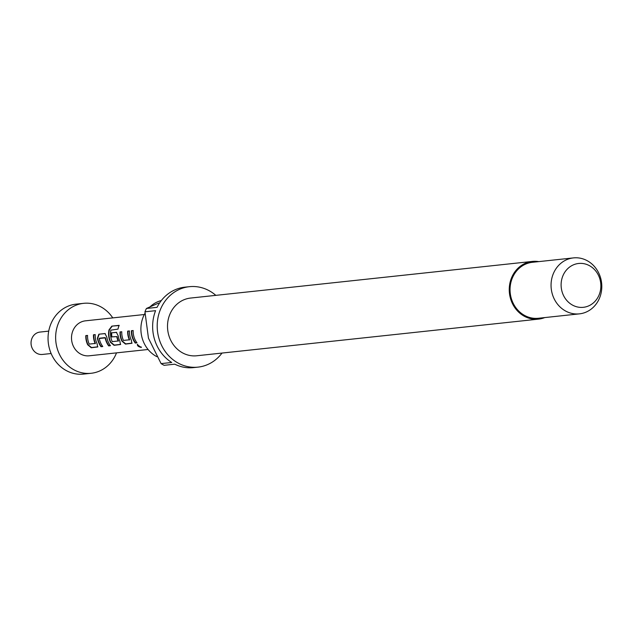 <?xml version="1.0" encoding="UTF-8"?>
<svg xmlns="http://www.w3.org/2000/svg" width="632" height="632" viewBox="0 0 632 632"><rect width="100%" height="100%" fill="white"/><g stroke="black" fill="none" stroke-linecap="round" stroke-linejoin="round"><path stroke-width="0.95" d="M137.705 344.298C137.428 345.546 138.661 346.494 141.386 347.134L141.481 347.118M137.492 344.551C137.239 345.83 138.495 346.794 141.244 347.442L137.231 344.669M95.124 343.721L95.408 343.318A17.238 15.524 -96.1 0 1 94.626 341.248A17.238 15.524 -96.1 0 1 93.781 334.81L93.465 334.786A17.585 15.84 -96.1 0 0 94.326 341.351A17.585 15.84 -96.1 0 0 95.124 343.468L89.215 344.1A17.585 15.84 -96.1 0 1 88.425 341.991A17.585 15.84 -96.1 0 1 87.556 335.418L85.802 335.608A17.585 15.84 -96.1 0 0 86.671 342.173A17.585 15.84 -96.1 0 0 87.69 344.772L91.261 347.758L97.755 346.944M97.857 346.81L91.498 347.537L87.966 344.614A17.238 15.524 -96.1 0 1 86.963 342.07A17.238 15.524 -96.1 0 1 86.118 335.632L85.802 335.608M95.219 334.66L93.781 334.81M110.3 345.522L108.925 345.665A17.238 15.524 -96.1 0 1 106.026 340.024A17.238 15.524 -96.1 0 1 105.481 337.812L105.173 337.875A17.585 15.84 -96.1 0 0 105.734 340.135A17.585 15.84 -96.1 0 0 108.688 345.894L110.442 345.704A17.585 15.84 -96.1 0 1 107.487 339.945A17.585 15.84 -96.1 0 1 106.84 337.156L104.983 333.554L98.845 334.21L97.423 338.167A17.585 15.84 -96.1 0 0 98.071 340.956A17.585 15.84 -96.1 0 0 101.025 346.715L102.779 346.526A17.585 15.84 -96.1 0 1 99.824 340.767A17.585 15.84 -96.1 0 1 99.271 338.507L105.173 337.875M102.645 346.344L101.27 346.486A17.238 15.524 -96.1 0 1 98.371 340.846A17.238 15.524 -96.1 0 1 97.739 338.112L97.423 338.167M118.397 341.098L118.405 340.853A17.238 15.524 -96.1 0 1 117.623 338.784A17.238 15.524 -96.1 0 1 117.078 336.572L116.77 336.635A17.585 15.84 -96.1 0 0 117.323 338.886A17.585 15.84 -96.1 0 0 118.121 341.003L112.212 341.635A17.585 15.84 -96.1 0 1 111.422 339.518A17.585 15.84 -96.1 0 1 110.877 330.149L117.987 329.13A17.585 15.84 -96.1 0 1 119.195 325.338L111.825 326.128L109.036 329.833A17.585 15.84 -96.1 0 0 109.47 339.732A17.585 15.84 -96.1 0 0 110.497 342.331L114.068 345.317L120.554 344.503M120.665 344.369L114.305 345.088L110.774 342.165A17.238 15.524 -96.1 0 1 109.77 339.621A17.238 15.524 -96.1 0 1 109.344 329.92L109.036 329.833M116.651 332.361L111.358 332.867A17.585 15.84 -96.1 0 0 111.619 336.911L116.77 336.635M117.078 336.572L111.927 336.856A17.238 15.524 -96.1 0 1 111.674 332.89M129.331 340.055L129.615 339.645A17.238 15.524 -96.1 0 1 128.833 337.583A17.238 15.524 -96.1 0 1 127.988 331.144L127.672 331.121A17.585 15.84 -96.1 0 0 128.533 337.685A17.585 15.84 -96.1 0 0 129.331 339.795L123.43 340.435A17.585 15.84 -96.1 0 1 122.632 338.317A17.585 15.84 -96.1 0 1 121.763 331.753L120.009 331.942A17.585 15.84 -96.1 0 0 120.878 338.507A17.585 15.84 -96.1 0 0 121.897 341.106L125.468 344.092L131.962 343.279M132.064 343.144L125.713 343.871L122.174 340.948A17.238 15.524 -96.1 0 1 121.178 338.397A17.238 15.524 -96.1 0 1 120.325 331.966L120.009 331.942M129.426 330.994L127.988 331.144M136.852 342.67L135.477 342.82A17.238 15.524 -96.1 0 1 132.578 337.18A17.238 15.524 -96.1 0 1 131.733 330.741L131.417 330.718A17.585 15.84 -96.1 0 0 132.278 337.283A17.585 15.84 -96.1 0 0 135.232 343.042L136.986 342.86A17.585 15.84 -96.1 0 1 134.031 337.101A17.585 15.84 -96.1 0 1 133.17 330.536L131.417 330.718M156.847 356.661A29.894 26.931 -96.1 0 1 142.39 338.855A29.894 26.931 -96.1 0 1 144.965 313.338M150.211 306.678A29.894 26.931 -96.1 0 1 161.326 300.548M544.768 317.572A29.017 26.141 -96.1 0 1 538.511 319.128A29.017 26.141 -96.1 0 1 510.696 299.181A29.017 26.141 -96.1 0 1 532.326 261.427A29.017 26.141 -96.1 0 1 538.772 261.616M538.511 319.128L196.773 355.769A29.017 26.141 -96.1 0 1 168.957 335.821A29.017 26.141 -96.1 0 1 190.588 298.059L532.326 261.427M552.455 294.52A28.14 25.343 -96.1 0 1 573.429 257.903A28.14 25.343 -96.1 0 1 600.4 277.243A28.14 25.343 -96.1 0 1 579.426 313.859A28.14 25.343 -96.1 0 1 552.455 294.52M579.426 313.859L538.417 318.259A28.14 25.343 -96.1 0 1 511.446 298.912A28.14 25.343 -96.1 0 1 532.421 262.296L573.429 257.903M562.203 292.158A22.049 19.861 -96.1 0 1 574.456 264.437A22.049 19.861 -96.1 0 1 599.768 278.625A22.049 19.861 -96.1 0 1 587.507 306.354A22.049 19.861 -96.1 0 1 562.203 292.158M222.014 353.059A40.448 36.435 -96.1 0 1 197.99 367.129A40.448 36.435 -96.1 0 1 159.217 339.329A40.448 36.435 -96.1 0 1 189.371 286.691A40.448 36.435 -96.1 0 1 215.828 295.357M197.99 367.129L193.431 367.619A40.448 36.435 -96.1 0 1 174.764 364.182L164.13 365.32A40.448 36.435 83.9 0 1 161.089 363.613L171.722 362.476A40.448 36.435 -96.1 0 1 154.658 339.818A40.448 36.435 -96.1 0 1 155.583 310.675L144.957 311.813A40.448 36.435 83.9 0 1 146.427 308.479L157.06 307.342A40.448 36.435 -96.1 0 1 184.813 287.181L189.371 286.691M51.121 353.517L42.391 354.449A11.258 10.136 -96.1 0 1 31.6 346.715A11.258 10.136 -96.1 0 1 39.99 332.069L48.719 331.128M116.517 352.869A35.171 31.679 -96.1 0 1 91.111 373.283A35.171 31.679 -96.1 0 1 57.394 349.101A35.171 31.679 -96.1 0 1 83.614 303.336A35.171 31.679 -96.1 0 1 112.773 317.896M91.111 373.283L83.519 374.097A35.171 31.679 -96.1 0 1 49.802 349.915A35.171 31.679 -96.1 0 1 76.022 304.15L83.614 303.336M148.078 349.488L89.238 355.792A17.585 15.84 -96.1 0 1 72.38 343.705A17.585 15.84 -96.1 0 1 85.486 320.827L144.333 314.515M97.644 346.881L97.107 343.761A17.585 15.84 -96.1 0 1 96.08 341.169A17.585 15.84 -96.1 0 1 95.219 334.597L93.465 334.786M120.443 344.432L119.906 341.32A17.585 15.84 -96.1 0 1 118.887 338.72A17.585 15.84 -96.1 0 1 118.239 335.932L116.383 332.329L111.358 332.867M131.851 343.208L131.314 340.095A17.585 15.84 -96.1 0 1 130.287 337.496A17.585 15.84 -96.1 0 1 129.426 330.931L127.672 331.121M161.089 363.613L148.465 338.207L144.957 311.813M146.427 308.479L158.585 303.076M133.162 330.591L131.733 330.741M121.763 331.816L120.325 331.966M119.108 325.543L111.825 326.128M112.109 326.286L109.344 329.92M105.252 333.585L98.845 334.21M99.161 334.233L97.739 338.112M105.007 337.622L99.335 338.231M87.556 335.481L86.118 335.632"/></g></svg>
